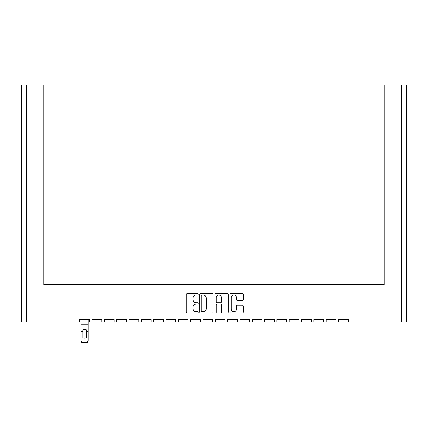 <?xml version="1.0" encoding="UTF-8"?>
<svg xmlns="http://www.w3.org/2000/svg" width="428" height="428" viewBox="0 0 428 428"><rect width="100%" height="100%" fill="white"/><g stroke="black" fill="none" stroke-linecap="round" stroke-linejoin="round"><path stroke-width="0.64" d="M198.196 294.352A0.679 0.679 0 0 0 197.517 293.672L187.218 293.672A0.968 0.968 0 0 0 186.25 294.641L186.25 312.092A0.968 0.968 0 0 0 187.218 313.061L197.517 313.061A0.679 0.679 0 0 0 198.196 312.381A0.679 0.679 0 0 0 197.517 311.702L196.185 311.702A3.103 3.103 0 0 1 193.082 308.604L193.082 307.149A3.103 3.103 0 0 1 196.185 304.046L197.517 304.046A0.679 0.679 0 0 0 198.196 303.366A0.679 0.679 0 0 0 197.517 302.687L196.185 302.687A3.103 3.103 0 0 1 193.082 299.584L193.082 298.129A3.103 3.103 0 0 1 196.185 295.031L197.517 295.031A0.679 0.679 0 0 0 198.196 294.352M237.438 300.504L242.334 300.504A0.968 0.968 0 0 0 243.302 299.536L243.302 294.641A0.968 0.968 0 0 0 242.334 293.672L230.895 293.672A0.968 0.968 0 0 0 229.922 294.641L229.922 312.092A0.968 0.968 0 0 0 230.895 313.061L242.334 313.061A0.968 0.968 0 0 0 243.302 312.092L243.302 306.18A0.968 0.968 0 0 0 242.334 305.207L237.438 305.207A0.968 0.968 0 0 0 236.47 306.18L236.47 309.112A2.595 2.595 0 0 1 233.875 311.702A2.595 2.595 0 0 1 231.281 309.112L231.281 297.62A2.595 2.595 0 0 1 233.875 295.031A2.595 2.595 0 0 1 236.47 297.62L236.47 299.536A0.968 0.968 0 0 0 237.438 300.504M348.285 322.054L401.544 322.054L401.544 85.006L384.119 85.006L384.119 284.679L43.881 284.679L43.881 85.006L26.456 85.006L26.456 322.054L79.715 322.054L79.715 319.604L89.431 319.604L89.431 322.054L92.041 322.054L92.041 319.604L101.757 319.604L101.757 322.054L104.368 322.054L104.368 319.604L114.083 319.604L114.083 322.054L116.694 322.054L116.694 319.604L126.41 319.604L126.41 322.054L129.021 322.054L129.021 319.604L138.736 319.604L138.736 322.054L141.347 322.054L141.347 319.604L151.063 319.604L151.063 322.054L153.673 322.054L153.673 319.604L163.389 319.604L163.389 322.054L166 322.054L166 319.604L175.715 319.604L175.715 322.054L178.326 322.054L178.326 319.604L188.042 319.604L188.042 322.054L190.653 322.054L190.653 319.604L200.368 319.604L200.368 322.054L202.979 322.054L202.979 319.604L212.695 319.604L212.695 322.054L215.305 322.054L215.305 319.604L225.021 319.604L225.021 322.054L227.632 322.054L227.632 319.604L237.347 319.604L237.347 322.054L239.958 322.054L239.958 319.604L249.674 319.604L249.674 322.054L252.285 322.054L252.285 319.604L262 319.604L262 322.054L264.611 322.054L264.611 319.604L274.327 319.604L274.327 322.054L276.937 322.054L276.937 319.604L286.653 319.604L286.653 322.054L289.264 322.054L289.264 319.604L298.979 319.604L298.979 322.054L301.59 322.054L301.59 319.604L311.306 319.604L311.306 322.054L313.917 322.054L313.917 319.604L323.632 319.604L323.632 322.054L326.243 322.054L326.243 319.604L335.959 319.604L335.959 322.054L338.569 322.054L338.569 319.604L348.285 319.604L348.285 322.054L338.569 322.054M213.149 312.092L213.149 294.641A0.968 0.968 0 0 0 212.181 293.672L200.743 293.672A0.968 0.968 0 0 0 199.774 294.641L199.774 312.092A0.968 0.968 0 0 0 200.743 313.061L212.181 313.061A0.968 0.968 0 0 0 213.149 312.092M215.819 293.672A0.968 0.968 0 0 0 214.851 294.641L214.851 312.381A0.679 0.679 0 0 0 215.525 313.061A0.679 0.679 0 0 0 216.204 312.381L216.204 305.014A0.968 0.968 0 0 1 217.173 304.046L220.425 304.046A0.968 0.968 0 0 1 221.394 305.014L221.394 312.092A0.968 0.968 0 0 0 222.362 313.061L227.257 313.061A0.968 0.968 0 0 0 228.226 312.092L228.226 294.641A0.968 0.968 0 0 0 227.257 293.672L215.819 293.672M384.119 89.746L384.119 284.679L350.816 284.679M77.184 284.679L43.881 284.679L43.881 89.746M401.544 85.006L406.6 85.006L406.6 322.054L401.544 322.054M26.456 322.054L21.4 322.054L21.4 85.006L26.456 85.006M335.959 322.054L326.243 322.054M323.632 322.054L313.917 322.054M311.306 322.054L301.59 322.054M298.979 322.054L289.264 322.054M286.653 322.054L276.937 322.054M274.327 322.054L264.611 322.054M262 322.054L252.285 322.054M249.674 322.054L239.958 322.054M237.347 322.054L227.632 322.054M225.021 322.054L215.305 322.054M212.695 322.054L202.979 322.054M200.368 322.054L190.653 322.054M188.042 322.054L178.326 322.054M175.715 322.054L166 322.054M163.389 322.054L153.673 322.054M151.063 322.054L141.347 322.054M138.736 322.054L129.021 322.054M126.41 322.054L116.694 322.054M114.083 322.054L104.368 322.054M101.757 322.054L92.041 322.054M89.431 322.054L88.088 322.054L88.088 340.747A2.37 2.247 180 0 1 85.718 342.994L85.718 342.668A2.37 2.247 0 0 0 88.088 340.421M81.058 319.604L81.058 322.054L79.715 322.054M201.807 295.031A0.679 0.679 0 0 0 201.128 295.705L201.128 311.028A0.679 0.679 0 0 0 201.807 311.702L203.214 311.702A3.103 3.103 0 0 0 206.317 308.604L206.317 298.129A3.103 3.103 0 0 0 203.214 295.031L201.807 295.031M221.394 297.669A2.595 2.595 0 0 0 218.799 295.079A2.595 2.595 0 0 0 216.204 297.669L216.204 301.719A0.968 0.968 0 0 0 217.173 302.687L220.425 302.687A0.968 0.968 0 0 0 221.394 301.719L221.394 297.669M86.349 337.885L86.349 329.785M84.573 329.533A4.901 4.098 180 0 1 86.349 329.838M88.088 331.909L88.088 340.747M84.573 338.168A4.901 4.644 180 0 0 86.349 337.826M86.51 331.588L86.51 329.838A4.901 4.098 180 0 0 84.653 329.533A4.901 4.098 180 0 0 82.797 329.838L82.797 337.826A4.901 4.644 180 0 0 86.51 337.826L86.51 331.588L88.088 331.588M88.088 319.604L88.088 322.054L81.058 322.054L81.058 340.421A2.37 2.247 0 0 0 83.428 342.668L85.718 342.668M83.428 342.668L83.428 342.994L85.718 342.994M83.428 342.994A2.37 2.247 180 0 1 81.058 340.747L81.058 340.421M86.51 331.449L88.088 331.449M81.058 331.449L82.797 331.449M81.058 324.221L88.088 324.221M81.058 331.588L82.797 331.588"/></g></svg>
